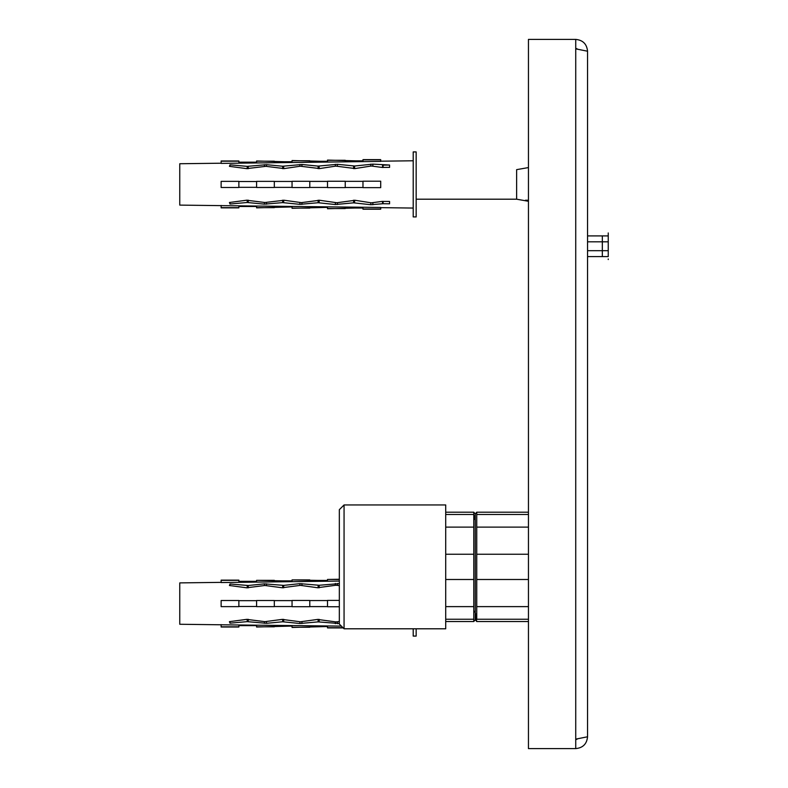 <?xml version="1.0" encoding="UTF-8"?>
<svg xmlns="http://www.w3.org/2000/svg" width="788" height="788" viewBox="0 0 788 788"><rect width="100%" height="100%" fill="white"/><g stroke="black" fill="none" stroke-linecap="round" stroke-linejoin="round"><path stroke-width="1.18" d="M389.567 167.391L389.567 165.037L372.862 164.121L354.62 166.012L337.402 164.298L318.135 166.12L301.942 164.485L282.675 166.238L266.482 164.682L247.215 166.367L229.998 164.83L229.436 166.347L246.654 168.632L265.92 166.327L284.163 168.593L300.356 166.209L319.623 168.573L335.816 166.101L355.083 168.563L371.276 166.002L381.973 167.42L389.567 167.391L389.567 165.037L383.096 165.135L383.096 167.499M383.096 203.708L370.813 204.722L353.595 202.831L335.353 204.535L318.135 202.733L299.893 204.348L282.675 202.614L264.433 204.151L247.215 202.486L229.998 204.023L229.436 202.496L246.654 200.211L264.896 202.516L284.163 200.251L301.38 202.634L319.623 200.27L336.84 202.743L355.083 200.28L371.276 202.841L381.973 201.423L389.567 201.452L389.567 203.806L383.096 203.708L383.096 201.344M221.132 181.368A903.324 117.904 180 0 1 221.132 181.654L221.132 187.189A903.324 117.904 180 0 1 221.132 187.485L238.862 187.485L238.862 181.368L221.132 181.368L221.132 187.485M221.132 160.988L238.862 160.988L238.862 162.367L256.592 162.367L256.592 160.988L292.053 161.924L292.053 160.545L327.512 161.471L327.512 160.092L362.972 161.028L362.972 159.649L380.702 159.649L380.702 161.392L221.132 163.392A903.324 895.601 180 0 0 221.132 161.195L221.132 163.214L179.762 163.737L179.762 205.107L221.132 205.629L221.132 207.855L238.862 207.855L238.862 206.486L256.592 206.486L256.592 207.855L292.053 206.929L292.053 208.298L327.512 207.372L327.512 208.751L362.972 207.815L362.972 209.204L380.702 209.204L380.702 207.451L221.132 205.629M221.132 205.451A903.324 895.601 180 0 1 221.132 207.658L221.132 207.855M221.132 207.658L238.862 207.658M238.862 206.486L256.592 206.486M256.592 207.658L274.322 207.658M274.322 206.929L292.053 206.929M292.053 208.101L309.782 208.101M309.782 207.372L327.512 207.372M327.512 208.544L345.243 208.544M362.972 208.987L380.702 208.987M221.132 161.195L238.862 161.195M256.592 161.195L274.322 161.195M292.053 160.752L309.782 160.752M327.512 160.299L345.243 160.299M362.972 159.856L380.702 159.856M238.862 181.516L238.862 187.327L256.592 187.327L256.592 181.516L238.862 181.516M256.592 181.368L256.592 187.485L274.322 187.485L274.322 181.368L256.592 181.368M274.322 181.457L274.322 187.386L292.053 187.386L292.053 181.457L274.322 181.457M292.053 181.309L292.053 187.544L309.782 187.544L309.782 181.309L292.053 181.309M309.782 181.398L309.782 187.446L327.512 187.446L327.512 181.398L309.782 181.398M327.512 181.25L327.512 187.603L345.243 187.603L345.243 181.25L327.512 181.25M345.243 181.338L345.243 187.505L362.972 187.505L362.972 181.338L345.243 181.338M362.972 181.191L362.972 187.652L380.702 187.652L380.702 181.191L362.972 181.191M229.998 204.023L229.998 202.437M229.998 166.416L229.998 164.83M389.567 203.806L389.567 201.452M413.207 184.422L413.207 216.927L416.163 216.927L416.163 151.917L413.207 151.917L413.207 184.422M528.452 167.568L516.632 169.647L516.632 199.197L528.452 201.285M528.452 200.26L525.497 200.211M474.967 519.578L473.785 514.495L473.785 512.2L475.262 513.973L475.262 619.762L473.785 621.535L445.712 621.535M445.712 514.495L473.785 514.495L473.785 621.535M475.006 612.315L474.918 611.192M473.785 606.622L445.712 606.622M473.785 619.24L445.712 619.24M528.452 579.495L476.74 579.495L476.74 512.2L475.262 513.973M475.519 613.556L476.74 621.535L475.262 619.762M528.452 619.24L476.74 619.24L476.74 579.495M528.452 514.495L476.74 514.495M528.452 527.113L476.74 527.113M528.452 554.24L476.74 554.24M528.452 606.622L476.74 606.622M344.06 504.95L445.712 504.95L445.712 628.794L344.06 628.794L344.06 504.95L339.332 509.678L339.332 624.066L339.332 509.678M473.785 527.113L445.712 527.113M473.785 554.24L445.712 554.24M473.785 579.495L445.712 579.495M587.553 256.592L608.237 256.592L608.237 232.952L608.237 256.592M602.327 256.592L602.327 250.683L587.553 250.683L608.237 250.683L602.327 250.683L602.327 241.817L608.237 241.817L602.327 241.817L602.327 235.907L608.237 235.907M587.553 241.817L602.327 241.817L587.553 241.817M602.327 235.907L587.553 235.907M247.215 619.299L247.215 621.634L229.998 623.17L229.436 621.653L246.654 619.368L264.896 621.663L282.114 619.398L300.356 621.791L317.574 619.427L335.816 621.899L339.332 621.574M339.332 585.573L335.816 585.257L317.574 587.73L300.356 585.366L282.114 587.75L264.896 585.484L246.654 587.789L229.436 585.504L229.998 583.977L229.998 585.563M229.998 583.977L248.24 585.514L264.433 583.849L283.7 585.385L299.893 583.652L319.16 585.267L339.332 583.622M282.675 619.329L282.675 621.762L299.893 623.505L318.135 621.88L339.332 623.535M247.215 621.634L266.482 623.318L282.675 621.762M339.332 581.071L221.132 582.549A903.324 895.601 180 0 0 221.132 580.342L221.132 582.371L179.762 582.893L179.762 624.263L221.132 624.785L221.132 627.012L238.862 627.012L238.862 625.633L256.592 625.633L256.592 627.012L292.053 626.076L292.053 627.455L327.512 626.529L327.512 627.908L343.174 627.908M341.381 626.115L221.132 624.785M221.132 600.515A903.324 117.904 180 0 1 221.132 600.811L221.132 606.346A903.324 117.904 180 0 1 221.132 606.632L238.862 606.632L238.862 600.515L221.132 600.515L221.132 606.632M238.862 600.673L238.862 606.484L256.592 606.484L256.592 600.673L238.862 600.673M256.592 600.515L256.592 606.632L274.322 606.632L274.322 600.515L256.592 600.515M274.322 600.614L274.322 606.543L292.053 606.543L292.053 600.614L274.322 600.614M292.053 600.456L292.053 606.691L309.782 606.691L309.782 600.456L292.053 600.456M309.782 600.555L309.782 606.602L327.512 606.602L327.512 600.555L309.782 600.555M339.332 600.397L327.512 600.397L327.512 606.75L339.332 606.75M221.132 580.145L238.862 580.145L238.862 581.514L256.592 581.514L256.592 580.342L292.053 581.071L292.053 579.899L327.512 580.628L327.512 579.456L339.332 579.456M221.132 580.342L238.862 580.342M274.322 580.342L256.592 580.342M309.782 579.899L292.053 579.899M339.332 579.249L327.512 579.456M221.132 624.608A903.324 895.601 180 0 1 221.132 626.805L221.132 627.012M221.132 626.805L238.862 626.805M238.862 625.633L256.592 625.633M256.592 626.805L274.322 626.805M274.322 626.076L292.053 626.076M292.053 627.248L309.782 627.248M309.782 626.529L327.512 626.529M327.512 627.701L342.967 627.701M229.998 621.584L229.998 623.17M413.207 628.785L413.207 636.083L416.163 636.083L416.163 628.785M587.553 736.78L575.732 739.144L575.732 748.6C582.893 747.881 586.833 743.941 587.553 736.78L587.553 51.22C586.833 44.059 582.893 40.119 575.732 39.4L575.732 48.856L587.553 51.22M575.732 39.4L528.452 39.4L528.452 748.6L575.732 748.6M575.732 739.735L577.988 738.691M577.988 49.309L575.732 48.265M608.237 258.956L608.237 259.548L608.237 258.956M372.862 166.071L372.862 164.121M370.813 166.071L370.813 164.131M354.62 202.841L354.62 200.211M353.595 202.831L353.595 200.201M319.16 202.733L319.16 200.211M318.135 202.733L318.135 200.201M301.942 166.278L301.942 164.485M299.893 166.268L299.893 164.495M266.482 166.396L266.482 164.682M264.433 166.386L264.433 164.702M248.24 202.486L248.24 200.162M247.215 202.486L247.215 200.152M382.535 203.737L382.535 201.364M372.862 204.732L372.862 202.772M382.535 167.489L382.535 165.106M370.813 204.722L370.813 202.782M354.62 168.632L354.62 166.012M337.402 204.555L337.402 202.674M337.402 166.169L337.402 164.298M353.595 168.642L353.595 166.012M335.353 204.535L335.353 202.683M319.16 168.642L319.16 166.11M335.353 166.16L335.353 164.308M301.942 204.358L301.942 202.565M318.135 168.652L318.135 166.12M299.893 204.348L299.893 202.575M283.7 202.614L283.7 200.191M283.7 168.662L283.7 166.229M282.675 202.614L282.675 200.182M266.482 204.161L266.482 202.447M282.675 168.671L282.675 166.238M264.433 204.151L264.433 202.457M248.24 168.691L248.24 166.357M247.215 168.701L247.215 166.367M337.402 583.445L337.402 585.326M335.353 583.465L335.353 585.317M301.942 583.642L301.942 585.435M299.893 583.652L299.893 585.425M283.7 619.338L283.7 621.771M248.24 619.309L248.24 621.643M247.215 585.514L247.215 587.848M248.24 585.514L248.24 587.838M337.402 621.83L337.402 623.702M335.353 621.84L335.353 623.692M319.16 619.358L319.16 621.89M319.16 585.267L319.16 587.789M318.135 619.348L318.135 621.88M301.942 621.722L301.942 623.515M318.135 585.267L318.135 587.799M299.893 621.732L299.893 623.505M283.7 585.385L283.7 587.809M266.482 621.604L266.482 623.318M266.482 583.839L266.482 585.553M282.675 585.385L282.675 587.818M264.433 621.614L264.433 623.298M264.433 583.849L264.433 585.543M575.732 48.856L575.732 739.144M380.702 207.648L413.207 208.062M380.702 161.195L413.207 160.782M345.243 208.022L362.972 208.022M238.862 162.17L256.592 162.17M274.322 161.727L292.053 161.727M309.782 161.274L327.512 161.274M345.243 160.831L362.972 160.831M416.163 199.197L516.632 199.197M528.452 621.535L476.74 621.535M528.452 512.2L476.74 512.2M339.332 624.066L344.06 628.794M473.785 512.2L445.712 512.2M238.862 581.327L256.592 581.327M274.322 580.884L292.053 580.884M309.782 580.431L327.512 580.431"/></g></svg>
